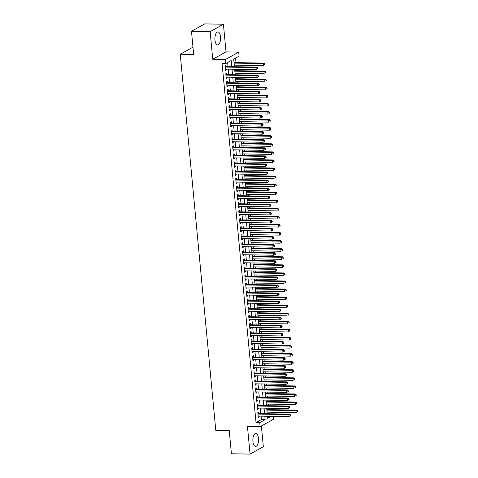 <?xml version="1.0" encoding="UTF-8"?>
<svg xmlns="http://www.w3.org/2000/svg" width="478" height="478" viewBox="0 0 478 478"><rect width="100%" height="100%" fill="white"/><g stroke="black" fill="none" stroke-linecap="round" stroke-linejoin="round"><path stroke-width="0.72" d="M258.514 438.356A6.483 2.862 91 0 0 255.832 433.427A6.483 2.862 91 0 0 252.916 441.469A6.483 2.862 91 0 0 255.593 446.398A6.483 2.862 91 0 0 258.514 438.356M220.561 36.866A6.483 2.862 91 0 0 217.878 31.942A6.483 2.862 91 0 0 214.963 39.985A6.483 2.862 91 0 0 217.645 44.914A6.483 2.862 91 0 0 220.561 36.866M273.141 416.368L273.416 419.296L260.14 426.693L259.757 422.654L265.141 419.66L264.812 416.219M192.975 47.155L180.242 54.253L215.787 430.314L229.219 430.559L231.412 453.759L250.066 454.1L263.342 446.709L261.388 426M180.242 54.253L193.668 54.492L191.475 31.291L204.751 23.9L223.411 24.241L210.135 31.632L212.746 59.272L225.431 59.505L238.707 52.108L239.09 56.147L233.706 59.141L234.423 66.717M212.746 59.272L226.022 51.881L223.411 24.241M226.022 51.881L238.707 52.108M269.168 413.769L269.018 412.167M268.779 409.634L268.648 408.23M268.403 405.697L268.254 404.095M268.015 401.562L267.883 400.158M267.644 397.624L267.489 396.029M267.25 393.49L267.118 392.091M266.879 389.558L266.73 387.957M266.491 385.423L266.354 384.019M266.115 381.486L265.965 379.885M265.726 377.351L265.595 375.953M265.356 373.414L265.2 371.818M264.961 369.285L264.83 367.881M264.591 365.347L264.442 363.746M264.203 361.213L264.065 359.809M263.826 357.275L263.677 355.674M263.438 353.14L263.306 351.742M263.067 349.203L262.912 347.608M262.673 345.074L262.541 343.67M262.303 341.137L262.153 339.535M261.914 337.002L261.777 335.598M261.538 333.064L261.388 331.463M261.149 328.93L261.018 327.532M260.779 324.998L260.624 323.397M260.385 320.863L260.253 319.459M260.014 316.926L259.865 315.325M259.626 312.791L259.488 311.387M259.249 308.854L259.1 307.258M258.861 304.719L258.729 303.321M258.49 300.787L258.335 299.186M258.096 296.653L257.965 295.249M257.726 292.715L257.576 291.114M257.337 288.581L257.2 287.182M256.961 284.643L256.811 283.048M256.572 280.514L256.441 279.11M256.202 276.577L256.047 274.975M255.808 272.442L255.676 271.038M255.437 268.505L255.288 266.903M255.049 264.37L254.911 262.972M254.672 260.432L254.523 258.837M254.284 256.304L254.153 254.899M253.914 252.366L253.758 250.765M253.519 248.231L253.388 246.827M253.149 244.294L252.999 242.693M252.76 240.159L252.623 238.761M252.384 236.228L252.235 234.626M251.996 232.093L251.864 230.689M251.625 228.155L251.47 226.554M251.231 224.021L251.099 222.617M250.86 220.083L250.711 218.488M250.472 215.948L250.335 214.55M250.096 212.017L249.946 210.416M249.707 207.882L249.576 206.478M249.337 203.945L249.181 202.343M248.942 199.81L248.811 198.412M248.572 195.872L248.423 194.277M248.184 191.744L248.046 190.34M247.807 187.806L247.658 186.205M247.419 183.672L247.287 182.267M247.048 179.734L246.893 178.133M246.654 175.599L246.523 174.201M246.284 171.662L246.134 170.066M245.889 167.533L245.758 166.129M245.519 163.596L245.369 161.994M245.13 159.461L244.999 158.057M244.76 155.523L244.605 153.922M244.366 151.389L244.234 149.99M243.995 147.457L243.846 145.856M243.601 143.322L243.469 141.918M243.23 139.385L243.081 137.784M242.842 135.25L242.71 133.846M242.471 131.313L242.316 129.717M242.077 127.178L241.946 125.78M241.707 123.246L241.557 121.645M241.312 119.112L241.181 117.708M240.942 115.174L240.793 113.573M240.554 111.039L240.422 109.641M240.183 107.102L240.028 105.507M239.789 102.973L239.657 101.569M239.418 99.036L239.269 97.434M239.024 94.901L238.892 93.497M238.653 90.963L238.504 89.362M238.265 86.829L238.134 85.431M237.895 82.891L237.739 81.296M237.5 78.762L237.369 77.358M237.13 74.825L236.98 73.224M236.735 70.69L236.604 69.286M236.365 66.753L236.216 65.151M235.977 62.618L235.546 58.113M191.475 31.291L210.135 31.632M258.861 413.578L258.723 412.167L257.827 412.663L258.287 417.509L259.184 417.007L259.1 416.111M258.096 405.511L257.959 404.095L257.062 404.597L257.523 409.437L258.419 408.941L258.335 408.045M257.331 397.439L257.2 396.029L256.304 396.525L256.758 401.371L257.654 400.869L257.57 399.972M256.567 389.367L256.435 387.957L255.539 388.459L255.999 393.298L256.895 392.796L256.811 391.9M255.808 381.301L255.67 379.885L254.774 380.386L255.234 385.226L256.13 384.73L256.047 383.834M255.043 373.228L254.911 371.818L254.015 372.314L254.469 377.16L255.366 376.658L255.282 375.762M254.278 365.156L254.147 363.746L253.25 364.248L253.71 369.088L254.607 368.586L254.523 367.69M253.519 357.09L253.382 355.674L252.486 356.176L252.946 361.015L253.842 360.52L253.758 359.623M252.754 349.018L252.623 347.608L251.727 348.104L252.181 352.949L253.077 352.447L252.993 351.551M251.99 340.945L251.858 339.535L250.962 340.037L251.422 344.877L252.318 344.375L252.235 343.485M251.231 332.879L251.093 331.463L250.197 331.965L250.657 336.805L251.553 336.309L251.47 335.413M250.466 324.807L250.335 323.397L249.438 323.893L249.892 328.739L250.789 328.237L250.705 327.34M249.701 316.741L249.57 315.325L248.674 315.827L249.134 320.666L250.03 320.17L249.946 319.274M248.942 308.669L248.805 307.258L247.909 307.754L248.369 312.6L249.265 312.098L249.181 311.202M248.178 300.596L248.046 299.186L247.15 299.682L247.604 304.528L248.5 304.026L248.417 303.13M247.413 292.53L247.281 291.114L246.385 291.616L246.845 296.456L247.741 295.96L247.658 295.063M246.654 284.458L246.517 283.048L245.62 283.544L246.08 288.389L246.977 287.887L246.893 286.991M245.889 276.386L245.758 274.975L244.861 275.477L245.316 280.317L246.212 279.815L246.128 278.919M245.124 268.319L244.993 266.903L244.097 267.405L244.557 272.245L245.453 271.749L245.363 270.853M244.366 260.247L244.228 258.837L243.332 259.333L243.792 264.179L244.688 263.677L244.605 262.781M243.601 252.175L243.469 250.765L242.573 251.267L243.027 256.106L243.923 255.605L243.84 254.714M242.836 244.109L242.704 242.693L241.808 243.194L242.268 248.034L243.165 247.538L243.075 246.642M242.077 236.036L241.94 234.626L241.043 235.122L241.504 239.968L242.4 239.466L242.316 238.57M241.312 227.97L241.181 226.554L240.285 227.056L240.739 231.896L241.635 231.4L241.551 230.504M240.548 219.898L240.416 218.488L239.52 218.984L239.974 223.829L240.876 223.328L240.787 222.431M239.789 211.826L239.651 210.416L238.755 210.912L239.215 215.757L240.111 215.255L240.028 214.359M239.024 203.759L238.892 202.343L237.996 202.845L238.45 207.685L239.347 207.189L239.263 206.293M238.259 195.687L238.128 194.277L237.231 194.773L237.686 199.619L238.588 199.117L238.498 198.221M237.5 187.615L237.363 186.205L236.467 186.707L236.927 191.547L237.823 191.045L237.739 190.148M236.735 179.549L236.604 178.133L235.708 178.635L236.162 183.474L237.058 182.978L236.974 182.082M235.971 171.477L235.839 170.066L234.943 170.562L235.397 175.408L236.299 174.906L236.21 174.01M235.212 163.404L235.074 161.994L234.178 162.496L234.638 167.336L235.535 166.834L235.451 165.944M234.447 155.338L234.316 153.922L233.413 154.424L233.873 159.264L234.77 158.768L234.686 157.871M233.682 147.266L233.551 145.856L232.655 146.352L233.109 151.197L234.011 150.695L233.921 149.799M232.923 139.2L232.786 137.784L231.89 138.285L232.35 143.125L233.246 142.629L233.162 141.733M232.159 131.127L232.027 129.717L231.125 130.213L231.585 135.059L232.481 134.557L232.398 133.661M231.394 123.055L231.262 121.645L230.366 122.141L230.82 126.987L231.722 126.485L231.633 125.589M230.635 114.989L230.498 113.573L229.601 114.075L230.061 118.914L230.958 118.419L230.874 117.522M229.87 106.917L229.739 105.507L228.837 106.002L229.297 110.848L230.193 110.346L230.109 109.45M229.105 98.844L228.974 97.434L228.078 97.936L228.532 102.776L229.434 102.274L229.344 101.378M228.347 90.778L228.209 89.362L227.313 89.864L227.773 94.704L228.669 94.208L228.586 93.312M227.582 82.706L227.45 81.296L226.548 81.792L227.008 86.638L227.904 86.136L227.821 85.239M226.817 74.634L226.686 73.224L225.789 73.726L226.243 78.565L227.146 78.063L227.056 77.173M231.77 66.669L231.191 60.539L225.813 63.538L222.079 63.472L256.029 422.588L261.412 419.588L261.084 416.147M260.845 413.613L260.319 408.081M260.08 405.547L259.56 400.008M259.321 397.475L258.795 391.936M258.556 389.403L258.03 383.87M257.791 381.336L257.272 375.798M257.033 373.264L256.507 367.731M256.268 365.192L255.742 359.659M255.503 357.126L254.983 351.587M254.744 349.054L254.218 343.521M253.979 340.981L253.454 335.448M253.215 332.915L252.695 327.376M252.456 324.843L251.93 319.31M251.691 316.777L251.165 311.238M250.926 308.704L250.406 303.166M250.167 300.632L249.641 295.099M249.402 292.566L248.877 287.027M248.638 284.494L248.118 278.961M247.879 276.421L247.353 270.889M247.114 268.355L246.588 262.816M246.349 260.283L245.829 254.75M245.59 252.211L245.065 246.678M244.826 244.144L244.3 238.606M244.061 236.072L243.541 230.539M243.296 228.006L242.776 222.467M242.537 219.934L242.011 214.395M241.772 211.862L241.253 206.329M241.008 203.795L240.488 198.256M240.249 195.723L239.723 190.19M239.484 187.651L238.964 182.118M238.719 179.585L238.199 174.046M237.96 171.512L237.435 165.98M237.196 163.44L236.676 157.907M236.431 155.374L235.911 149.835M235.672 147.302L235.146 141.769M234.907 139.235L234.387 133.697M234.142 131.163L233.623 125.624M233.384 123.091L232.858 117.558M232.619 115.025L232.093 109.486M231.854 106.953L231.334 101.42M231.095 98.88L230.569 93.347M230.33 90.814L229.804 85.275M229.565 82.742L229.046 77.209M228.807 74.67L228.281 69.137M228.042 66.603L227.653 62.51M226.058 66.567L225.921 65.151L225.024 65.653L225.485 70.493L226.381 69.997L226.297 69.101M260.14 426.693L247.455 426.46L250.066 454.1M256.029 422.588L259.757 422.654M225.813 63.538L225.431 59.505M267.465 416.266L267.65 418.262L271.116 416.332M234.662 69.25L235.182 74.789M235.421 77.322L235.947 82.861M236.186 85.395L236.712 90.928M236.951 93.461L237.47 99M237.715 101.533L238.235 107.066M238.474 109.605L239 115.138M239.239 117.672L239.759 123.21M240.004 125.744L240.524 131.277M240.763 133.816L241.288 139.349M241.527 141.882L242.047 147.421M242.292 149.955L242.812 155.487M243.051 158.021L243.577 163.56M243.816 166.093L244.336 171.632M244.581 174.165L245.1 179.698M245.339 182.232L245.865 187.77M246.104 190.304L246.624 195.837M246.869 198.376L247.389 203.909M247.628 206.442L248.154 211.981M248.393 214.514L248.919 220.047M249.157 222.587L249.677 228.12M249.916 230.653L250.442 236.192M250.681 238.725L251.207 244.258M251.446 246.791L251.966 252.33M252.205 254.864L252.731 260.402M252.97 262.936L253.495 268.469M253.734 271.002L254.254 276.541M254.493 279.074L255.019 284.607M255.258 287.147L255.784 292.679M256.023 295.213L256.543 300.752M256.782 303.285L257.307 308.818M257.546 311.357L258.072 316.89M258.311 319.424L258.831 324.962M259.07 327.496L259.596 333.029M259.835 335.562L260.361 341.101M260.6 343.634L261.119 349.173M261.358 351.706L261.884 357.239M262.123 359.773L262.649 365.312M262.888 367.845L263.408 373.378M263.647 375.917L264.173 381.45M264.412 383.983L264.937 389.522M265.176 392.056L265.696 397.588M265.935 400.128L266.461 405.661M266.7 408.194L267.226 413.733M264.573 413.685L264.053 408.146M263.814 405.613L263.288 400.074M263.049 397.541L262.524 392.008M262.285 389.474L261.765 383.936M261.526 381.402L261 375.869M260.761 373.33L260.235 367.797M259.996 365.264L259.476 359.725M259.237 357.191L258.712 351.659M258.473 349.119L257.947 343.586M257.708 341.053L257.188 335.514M256.949 332.981L256.423 327.448M256.184 324.915L255.658 319.376M255.419 316.842L254.899 311.303M254.66 308.77L254.135 303.237M253.896 300.704L253.37 295.165M253.131 292.632L252.611 287.099M252.372 284.559L251.846 279.027M251.607 276.493L251.081 270.954M250.842 268.421L250.323 262.888M250.084 260.349L249.558 254.816M249.319 252.282L248.793 246.744M248.554 244.21L248.034 238.677M247.795 236.144L247.269 230.605M247.03 228.072L246.505 222.533M246.266 220L245.746 214.467M245.507 211.933L244.981 206.394M244.742 203.861L244.216 198.328M243.977 195.789L243.457 190.256M243.218 187.723L242.693 182.184M242.454 179.65L241.928 174.117M241.689 171.578L241.169 166.045M240.93 163.512L240.404 157.973M240.165 155.44L239.639 149.907M239.4 147.373L238.881 141.835M238.642 139.301L238.116 133.762M237.877 131.229L237.351 125.696M237.112 123.163L236.592 117.624M236.347 115.09L235.827 109.558M235.588 107.018L235.062 101.485M234.823 98.952L234.304 93.413M234.059 90.88L233.539 85.347M233.3 82.808L232.774 77.275M232.535 74.741L232.015 69.202M261.412 419.588L265.141 419.66M225.437 69.979L226.381 69.997M226.196 78.051L227.146 78.063M226.96 86.118L227.904 86.136M227.725 94.19L228.669 94.208M228.484 102.256L229.434 102.274M229.249 110.328L230.193 110.346M230.014 118.401L230.958 118.419M230.772 126.467L231.722 126.485M231.537 134.539L232.481 134.557M232.302 142.611L233.246 142.629M233.061 150.678L234.011 150.695M233.826 158.75L234.77 158.768M234.59 166.822L235.535 166.834M235.349 174.888L236.299 174.906M236.114 182.96L237.058 182.978M236.879 191.027L237.823 191.045M237.638 199.099L238.588 199.117M238.403 207.171L239.347 207.189M239.167 215.237L240.111 215.255M239.926 223.31L240.876 223.328M240.691 231.382L241.635 231.4M241.456 239.448L242.4 239.466M242.215 247.52L243.165 247.538M242.979 255.593L243.923 255.605M243.744 263.659L244.688 263.677M244.503 271.731L245.453 271.749M245.268 279.797L246.212 279.815M246.033 287.87L246.977 287.887M246.791 295.942L247.741 295.96M247.556 304.008L248.5 304.026M248.321 312.08L249.265 312.098M249.08 320.152L250.03 320.17M249.845 328.219L250.789 328.237M250.609 336.291L251.553 336.309M251.368 344.363L252.318 344.375M252.133 352.429L253.077 352.447M252.898 360.502L253.842 360.52M253.657 368.568L254.607 368.586M254.421 376.64L255.366 376.658M255.186 384.712L256.13 384.73M255.945 392.779L256.895 392.796M256.71 400.851L257.654 400.869M257.475 408.923L258.419 408.941M258.234 416.989L259.184 417.007M257.779 68.707L257.708 67.9L257.349 68.103L257.421 68.91L257.779 68.707L256.244 69.645L225.347 69.083M257.421 68.91L256.244 69.645L256.053 67.631L256.949 67.129L225.461 66.556A0.831 0.723 -119.1 0 1 225.174 66.49L225.102 66.46M225.156 67.063L256.053 67.631L257.349 68.103M257.708 67.9L256.949 67.129M234.268 65.122L263.42 65.647L263.229 63.634L264.125 63.132L234.029 62.582M264.525 64.106L264.597 64.912L264.884 63.903L263.229 63.634L234.077 63.102M264.961 64.709L264.597 64.912M264.125 63.132L264.884 63.903M258.544 76.779L258.467 75.972L258.108 76.169L258.186 76.976L258.544 76.779L257.003 77.717L226.112 77.155M258.186 76.976L257.003 77.717L256.811 75.697L257.708 75.201L226.219 74.628A0.831 0.723 -119.1 0 1 225.939 74.562L225.867 74.532M225.921 75.136L256.811 75.697L258.108 76.169M258.467 75.972L257.708 75.201M259.309 84.851L259.231 84.044L258.873 84.242L258.951 85.048L259.309 84.851L257.767 85.783L226.877 85.221M258.951 85.048L257.767 85.783L257.576 83.769L258.473 83.268L226.984 82.694A0.831 0.723 -119.1 0 1 226.697 82.634L226.626 82.598M226.686 83.208L257.576 83.769L258.873 84.242M259.231 84.044L258.473 83.268M260.068 92.917L259.996 92.111L259.638 92.314L259.709 93.12L260.068 92.917L258.532 93.855L227.636 93.294M259.709 93.12L258.532 93.855L258.341 91.836L259.237 91.34L227.749 90.766A0.831 0.723 -119.1 0 1 227.462 90.701L227.391 90.671M227.444 91.274L258.341 91.836L259.638 92.314M259.996 92.111L259.237 91.34M260.833 100.989L260.755 100.183L260.396 100.38L260.474 101.187L260.833 100.989L259.291 101.928L228.4 101.366M260.474 101.187L259.291 101.928L259.1 99.908L260.002 99.406L228.508 98.838A0.831 0.723 -119.1 0 1 228.227 98.773L228.155 98.743M228.209 99.346L259.1 99.908L260.396 100.38M260.755 100.183L260.002 99.406M235.033 73.188L264.179 73.72L263.987 71.7L264.89 71.204L234.794 70.654M265.284 72.172L265.362 72.985L265.643 71.975L263.987 71.7L234.841 71.174M265.72 72.781L265.362 72.985M264.89 71.204L265.643 71.975M235.797 81.26L264.943 81.792L264.752 79.772L265.649 79.27L235.558 78.727M266.049 80.244L266.127 81.051L266.407 80.047L264.752 79.772L235.606 79.24M266.485 80.854L266.127 81.051M265.649 79.27L266.407 80.047M236.556 89.326L265.708 89.858L265.517 87.844L266.413 87.343L236.317 86.793M266.814 88.316L266.891 89.123L267.172 88.113L265.517 87.844L236.371 87.313M267.25 88.92L266.891 89.123M266.413 87.343L267.172 88.113M237.321 97.398L266.467 97.93L266.276 95.911L267.178 95.415L237.082 94.865M267.572 96.383L267.65 97.189L267.931 96.186L266.276 95.911L237.13 95.379M268.009 96.992L267.65 97.189M267.178 95.415L267.931 96.186M261.597 109.056L261.52 108.249L261.161 108.452L261.239 109.259L261.597 109.056L260.056 109.994L229.165 109.432M261.239 109.259L260.056 109.994L259.865 107.98L260.761 107.478L229.273 106.905A0.831 0.723 -119.1 0 1 228.986 106.845L228.914 106.809M228.974 107.419L259.865 107.98L261.161 108.452M261.52 108.249L260.761 107.478M238.086 105.471L267.232 106.002L267.041 103.983L267.937 103.481L237.847 102.937M268.337 104.455L268.415 105.262L268.696 104.258L267.041 103.983L237.895 103.451M268.773 105.064L268.415 105.262M267.937 103.481L268.696 104.258M262.356 117.128L262.285 116.321L261.926 116.524L261.998 117.331L262.356 117.128L260.821 118.066L229.924 117.504M261.998 117.331L260.821 118.066L260.63 116.046L261.526 115.551L230.038 114.977A0.831 0.723 -119.1 0 1 229.751 114.911L229.679 114.881M229.733 115.485L260.63 116.046L261.926 116.524M262.285 116.321L261.526 115.551M238.845 113.537L267.997 114.069L267.805 112.055L268.702 111.553L238.606 111.004M269.102 112.527L269.18 113.334L269.461 112.324L267.805 112.055L238.659 111.523M269.538 113.131L269.18 113.334M268.702 111.553L269.461 112.324M263.121 125.2L263.043 124.394L262.685 124.591L262.763 125.397L263.121 125.2L261.58 126.138L230.689 125.577M262.763 125.397L261.58 126.138L261.388 124.119L262.291 123.617L230.796 123.043A0.831 0.723 -119.1 0 1 230.516 122.983L230.444 122.948M230.498 123.557L261.388 124.119L262.685 124.591M263.043 124.394L262.291 123.617M239.609 121.609L268.756 122.141L268.564 120.121L269.467 119.625L239.37 119.076M269.861 120.593L269.939 121.4L270.219 120.396L268.564 120.121L239.418 119.59M270.297 121.203L269.939 121.4M269.467 119.625L270.219 120.396M263.886 133.266L263.808 132.46L263.45 132.663L263.527 133.47L263.886 133.266L262.344 134.204L231.454 133.643M263.527 133.47L262.344 134.204L262.153 132.191L263.049 131.689L231.561 131.115A0.831 0.723 -119.1 0 1 231.28 131.05L231.203 131.02M231.262 131.623L262.153 132.191L263.45 132.663M263.808 132.46L263.049 131.689M240.374 129.681L269.52 130.207L269.329 128.194L270.225 127.692L240.135 127.142M270.626 128.666L270.703 129.472L270.984 128.468L269.329 128.194L240.183 127.662M271.062 129.275L270.703 129.472M270.225 127.692L270.984 128.468M264.651 141.339L264.573 140.532L264.214 140.729L264.286 141.536L264.651 141.339L263.109 142.277L232.212 141.715M264.286 141.536L263.109 142.277L262.918 140.257L263.814 139.761L232.326 139.188A0.831 0.723 -119.1 0 1 232.039 139.122L231.967 139.092M232.021 139.696L262.918 140.257L264.214 140.729M264.573 140.532L263.814 139.761M241.133 137.748L270.285 138.279L270.094 136.26L270.99 135.764L240.894 135.214M271.39 136.738L271.468 137.544L271.749 136.535L270.094 136.26L240.948 135.734M271.827 137.341L271.468 137.544M270.99 135.764L271.749 136.535M265.409 149.411L265.332 148.604L264.973 148.801L265.051 149.608L265.409 149.411L263.868 150.349L232.977 149.781M265.051 149.608L263.868 150.349L263.677 148.329L264.579 147.827L233.085 147.254A0.831 0.723 -119.1 0 1 232.804 147.194L232.732 147.158M232.786 147.768L263.677 148.329L264.973 148.801M265.332 148.604L264.579 147.827M241.898 145.82L271.044 146.352L270.853 144.332L271.755 143.83L241.659 143.286M272.149 144.804L272.227 145.611L272.514 144.607L270.853 144.332L241.707 143.8M272.585 145.414L272.227 145.611M271.755 143.83L272.514 144.607M266.174 157.477L266.097 156.67L265.738 156.874L265.816 157.68L266.174 157.477L264.633 158.415L233.742 157.854M265.816 157.68L264.633 158.415L264.442 156.402L265.338 155.9L233.85 155.326A0.831 0.723 -119.1 0 1 233.569 155.26L233.491 155.231M233.551 155.834L264.442 156.402L265.738 156.874M266.097 156.67L265.338 155.9M242.663 153.892L271.809 154.418L271.618 152.404L272.514 151.902L242.424 151.353M272.914 152.876L272.992 153.683L273.273 152.673L271.618 152.404L242.471 151.873M273.35 153.48L272.992 153.683M272.514 151.902L273.273 152.673M266.939 165.549L266.861 164.743L266.503 164.94L266.575 165.746L266.939 165.549L265.398 166.487L234.501 165.926M266.575 165.746L265.398 166.487L265.206 164.468L266.103 163.972L234.614 163.398A0.831 0.723 -119.1 0 1 234.328 163.333L234.256 163.303M234.316 163.906L265.206 164.468L266.503 164.94M266.861 164.743L266.103 163.972M243.422 161.958L272.574 162.49L272.382 160.471L273.279 159.975L243.183 159.425M273.679 160.943L273.757 161.755L274.037 160.745L272.382 160.471L243.236 159.945M274.115 161.552L273.757 161.755M273.279 159.975L274.037 160.745M244.186 170.031L273.332 170.562L273.141 168.543L274.043 168.041L243.947 167.497M274.438 169.015L274.515 169.821L274.802 168.818L273.141 168.543L243.995 168.011M274.874 169.624L274.515 169.821M274.043 168.041L274.802 168.818M244.951 178.097L274.097 178.629L273.906 176.615L274.802 176.113L244.712 175.563M275.203 177.087L275.28 177.894L275.561 176.884L273.906 176.615L244.76 176.083M275.639 177.691L275.28 177.894M274.802 176.113L275.561 176.884M267.698 173.622L267.62 172.815L267.262 173.012L267.339 173.819L267.698 173.622L266.156 174.554L235.266 173.992M267.339 173.819L266.156 174.554L265.965 172.54L266.867 172.038L235.373 171.465A0.831 0.723 -119.1 0 1 235.092 171.405L235.021 171.369M235.074 171.978L265.965 172.54L267.262 173.012M267.62 172.815L266.867 172.038M268.463 181.688L268.385 180.881L268.027 181.084L268.104 181.891L268.463 181.688L266.921 182.626L236.03 182.064M268.104 181.891L266.921 182.626L266.73 180.606L267.626 180.11L236.138 179.537A0.831 0.723 -119.1 0 1 235.857 179.471L235.779 179.441M235.839 180.045L266.73 180.606L268.027 181.084M268.385 180.881L267.626 180.11M269.228 189.76L269.15 188.953L268.791 189.151L268.863 189.957L269.228 189.76L267.686 190.698L236.789 190.136M268.863 189.957L267.686 190.698L267.495 188.679L268.391 188.177L236.903 187.609A0.831 0.723 -119.1 0 1 236.616 187.543L236.544 187.513M236.604 188.117L267.495 188.679L268.791 189.151M269.15 188.953L268.391 188.177M245.716 186.169L274.862 186.701L274.671 184.681L275.567 184.185L245.471 183.636M275.967 185.153L276.045 185.96L276.326 184.956L274.671 184.681L245.525 184.149M276.404 185.763L276.045 185.96M275.567 184.185L276.326 184.956M269.986 197.826L269.909 197.02L269.55 197.223L269.628 198.029L269.986 197.826L268.445 198.764L237.554 198.203M269.628 198.029L268.445 198.764L268.254 196.751L269.156 196.249L237.662 195.675A0.831 0.723 -119.1 0 1 237.381 195.616L237.309 195.58M237.363 196.189L268.254 196.751L269.55 197.223M269.909 197.02L269.156 196.249M246.475 194.241L275.621 194.773L275.436 192.754L276.332 192.252L246.236 191.708M276.726 193.226L276.804 194.032L277.091 193.028L275.436 192.754L246.284 192.222M277.162 193.835L276.804 194.032M276.332 192.252L277.091 193.028M270.751 205.899L270.673 205.092L270.315 205.295L270.393 206.102L270.751 205.899L269.21 206.837L238.319 206.275M270.393 206.102L269.21 206.837L269.018 204.817L269.915 204.321L238.426 203.748A0.831 0.723 -119.1 0 1 238.146 203.682L238.068 203.652M238.128 204.255L269.018 204.817L270.315 205.295M270.673 205.092L269.915 204.321M247.24 202.308L276.386 202.839L276.194 200.826L277.091 200.324L247.001 199.774M277.491 201.298L277.569 202.104L277.849 201.095L276.194 200.826L247.048 200.294M277.927 201.901L277.569 202.104M277.091 200.324L277.849 201.095M271.516 213.971L271.438 213.164L271.08 213.361L271.157 214.168L271.516 213.971L269.974 214.909L239.078 214.347M271.157 214.168L269.974 214.909L269.783 212.889L270.679 212.387L239.191 211.814A0.831 0.723 -119.1 0 1 238.904 211.754L238.833 211.718M238.892 212.328L269.783 212.889L271.08 213.361M271.438 213.164L270.679 212.387M248.004 210.38L277.15 210.912L276.959 208.892L277.855 208.396L247.759 207.846M278.256 209.364L278.333 210.171L278.614 209.167L276.959 208.892L247.813 208.36M278.692 209.973L278.333 210.171M277.855 208.396L278.614 209.167M272.275 222.037L272.197 221.23L271.839 221.434L271.916 222.24L272.275 222.037L270.733 222.975L239.842 222.413M271.916 222.24L270.733 222.975L270.542 220.961L271.444 220.46L239.95 219.886A0.831 0.723 -119.1 0 1 239.669 219.82L239.598 219.79M239.651 220.394L270.542 220.961L271.839 221.434M272.197 221.23L271.444 220.46M248.763 218.452L277.909 218.978L277.724 216.964L278.62 216.462L248.524 215.913M279.021 217.436L279.092 218.243L279.379 217.239L277.724 216.964L248.572 216.432M279.451 218.046L279.092 218.243M278.62 216.462L279.379 217.239M273.04 230.109L272.962 229.303L272.603 229.5L272.681 230.306L273.04 230.109L271.498 231.047L240.607 230.486M272.681 230.306L271.498 231.047L271.307 229.028L272.203 228.532L240.715 227.958A0.831 0.723 -119.1 0 1 240.434 227.892L240.356 227.863M240.416 228.466L271.307 229.028L272.603 229.5M272.962 229.303L272.203 228.532M249.528 226.518L278.674 227.05L278.483 225.03L279.379 224.535L249.289 223.985M279.779 225.508L279.857 226.315L280.138 225.305L278.483 225.03L249.337 224.505M280.216 226.112L279.857 226.315M279.379 224.535L280.138 225.305M273.804 238.181L273.727 237.375L273.368 237.572L273.446 238.379L273.804 238.181L272.263 239.12L241.366 238.552M273.446 238.379L272.263 239.12L272.072 237.1L272.968 236.598L241.48 236.024A0.831 0.723 -119.1 0 1 241.193 235.965L241.121 235.929M241.181 236.538L272.072 237.1L273.368 237.572M273.727 237.375L272.968 236.598M250.293 234.59L279.439 235.122L279.248 233.103L280.144 232.601L250.048 232.057M280.544 233.575L280.622 234.381L280.903 233.378L279.248 233.103L250.102 232.571M280.98 234.184L280.622 234.381M280.144 232.601L280.903 233.378M274.563 246.248L274.486 245.441L274.127 245.644L274.205 246.451L274.563 246.248L273.022 247.186L242.131 246.624M274.205 246.451L273.022 247.186L272.83 245.172L273.733 244.67L242.238 244.097A0.831 0.723 -119.1 0 1 241.958 244.031L241.886 244.001M241.94 244.605L272.83 245.172L274.127 245.644M274.486 245.441L273.733 244.67M251.052 242.663L280.198 243.188L280.012 241.175L280.909 240.673L250.813 240.123M281.309 241.647L281.381 242.454L281.667 241.444L280.012 241.175L250.86 240.643M281.739 242.25L281.381 242.454M280.909 240.673L281.667 241.444M275.328 254.32L275.25 253.513L274.892 253.71L274.969 254.517L275.328 254.32L273.786 255.258L242.896 254.696M274.969 254.517L273.786 255.258L273.595 253.238L274.491 252.743L243.003 252.169A0.831 0.723 -119.1 0 1 242.722 252.103L242.645 252.073M242.704 252.677L273.595 253.238L274.892 253.71M275.25 253.513L274.491 252.743M276.093 262.392L276.015 261.586L275.657 261.783L275.734 262.589L276.093 262.392L274.551 263.324L243.661 262.763M275.734 262.589L274.551 263.324L274.36 261.311L275.256 260.809L243.768 260.235A0.831 0.723 -119.1 0 1 243.481 260.175L243.41 260.14M243.469 260.749L274.36 261.311L275.657 261.783M276.015 261.586L275.256 260.809M276.852 270.458L276.78 269.652L276.415 269.855L276.493 270.662L276.852 270.458L275.31 271.396L244.419 270.835M276.493 270.662L275.31 271.396L275.119 269.377L276.021 268.881L244.527 268.307A0.831 0.723 -119.1 0 1 244.246 268.242L244.174 268.212M244.228 268.815L275.119 269.377L276.415 269.855M276.78 269.652L276.021 268.881M251.816 250.729L280.962 251.261L280.771 249.241L281.667 248.745L251.577 248.196M282.068 249.713L282.145 250.526L282.426 249.516L280.771 249.241L251.625 248.715M282.504 250.323L282.145 250.526M281.667 248.745L282.426 249.516M252.581 258.801L281.727 259.333L281.536 257.313L282.432 256.811L252.336 256.268M282.833 257.785L282.91 258.592L283.191 257.588L281.536 257.313L252.39 256.782M283.269 258.395L282.91 258.592M282.432 256.811L283.191 257.588M253.34 266.867L282.486 267.399L282.301 265.386L283.197 264.884L253.101 264.334M283.597 265.858L283.669 266.664L283.956 265.654L282.301 265.386L253.149 264.854M284.028 266.461L283.669 266.664M283.197 264.884L283.956 265.654M277.616 278.531L277.539 277.724L277.18 277.921L277.258 278.728L277.616 278.531L276.075 279.469L245.184 278.907M277.258 278.728L276.075 279.469L275.884 277.449L276.78 276.947L245.292 276.38A0.831 0.723 -119.1 0 1 245.011 276.314L244.933 276.284M244.993 276.887L275.884 277.449L277.18 277.921M277.539 277.724L276.78 276.947M254.105 274.94L283.251 275.471L283.06 273.452L283.956 272.956L253.866 272.406M284.356 273.924L284.434 274.731L284.715 273.727L283.06 273.452L253.914 272.92M284.792 274.533L284.434 274.731M283.956 272.956L284.715 273.727M278.381 286.597L278.304 285.79L277.945 285.993L278.023 286.8L278.381 286.597L276.84 287.535L245.949 286.973M278.023 286.8L276.84 287.535L276.648 285.521L277.545 285.019L246.056 284.446A0.831 0.723 -119.1 0 1 245.77 284.386L245.698 284.35M245.758 284.96L276.648 285.521L277.945 285.993M278.304 285.79L277.545 285.019M254.87 283.012L284.016 283.544L283.824 281.524L284.721 281.022L254.625 280.478M285.121 281.996L285.199 282.803L285.48 281.799L283.824 281.524L254.678 280.992M285.557 282.606L285.199 282.803M284.721 281.022L285.48 281.799M279.14 294.669L279.068 293.862L278.704 294.066L278.782 294.872L279.14 294.669L277.599 295.607L246.708 295.046M278.782 294.872L277.599 295.607L277.413 293.588L278.31 293.092L246.821 292.518A0.831 0.723 -119.1 0 1 246.534 292.452L246.463 292.422M246.517 293.026L277.413 293.588L278.704 294.066M279.068 293.862L278.31 293.092M255.628 291.078L284.78 291.61L284.589 289.596L285.486 289.094L255.389 288.545M285.886 290.068L285.958 290.875L286.244 289.865L284.589 289.596L255.437 289.065M286.316 290.672L285.958 290.875M285.486 289.094L286.244 289.865M279.905 302.741L279.827 301.935L279.469 302.132L279.546 302.938L279.905 302.741L278.363 303.679L247.473 303.118M279.546 302.938L278.363 303.679L278.172 301.66L279.068 301.158L247.58 300.584A0.831 0.723 -119.1 0 1 247.299 300.525L247.222 300.489M247.281 301.098L278.172 301.66L279.469 302.132M279.827 301.935L279.068 301.158M256.393 299.15L285.539 299.682L285.348 297.663L286.244 297.167L256.154 296.617M286.645 298.135L286.722 298.941L287.003 297.937L285.348 297.663L256.202 297.131M287.081 298.744L286.722 298.941M286.244 297.167L287.003 297.937M280.67 310.808L280.592 310.001L280.233 310.204L280.311 311.011L280.67 310.808L279.128 311.746L248.237 311.184M280.311 311.011L279.128 311.746L278.937 309.732L279.833 309.23L248.345 308.657A0.831 0.723 -119.1 0 1 248.058 308.591L247.986 308.561M248.046 309.164L278.937 309.732L280.233 310.204M280.592 310.001L279.833 309.23M281.428 318.88L281.357 318.073L280.992 318.27L281.07 319.077L281.428 318.88L279.887 319.818L248.996 319.256M281.07 319.077L279.887 319.818L279.702 317.798L280.598 317.302L249.11 316.729A0.831 0.723 -119.1 0 1 248.823 316.663L248.751 316.633M248.805 317.237L279.702 317.798L280.992 318.27M281.357 318.073L280.598 317.302M282.193 326.952L282.116 326.145L281.757 326.343L281.835 327.149L282.193 326.952L280.652 327.89L249.761 327.322M281.835 327.149L280.652 327.89L280.461 325.871L281.357 325.369L249.869 324.795A0.831 0.723 -119.1 0 1 249.588 324.735L249.51 324.699M249.57 325.309L280.461 325.871L281.757 326.343M282.116 326.145L281.357 325.369M257.158 307.223L286.304 307.748L286.113 305.735L287.009 305.233L256.913 304.683M287.409 306.207L287.487 307.013L287.768 306.01L286.113 305.735L256.967 305.203M287.846 306.816L287.487 307.013M287.009 305.233L287.768 306.01M257.917 315.289L287.069 315.821L286.878 313.801L287.774 313.305L257.678 312.755M288.174 314.279L288.246 315.086L288.533 314.076L286.878 313.801L257.726 313.275M288.604 314.882L288.246 315.086M287.774 313.305L288.533 314.076M258.682 323.361L287.828 323.893L287.637 321.873L288.533 321.371L258.443 320.828M288.933 322.345L289.011 323.152L289.292 322.148L287.637 321.873L258.49 321.341M289.369 322.955L289.011 323.152M288.533 321.371L289.292 322.148M282.958 335.018L282.88 334.212L282.522 334.415L282.6 335.221L282.958 335.018L281.417 335.956L250.526 335.395M282.6 335.221L281.417 335.956L281.225 333.943L282.122 333.441L250.633 332.867A0.831 0.723 -119.1 0 1 250.347 332.802L250.275 332.772M250.335 333.375L281.225 333.943L282.522 334.415M282.88 334.212L282.122 333.441M259.446 331.433L288.593 331.959L288.401 329.945L289.298 329.444L259.207 328.894M289.698 330.418L289.776 331.224L290.056 330.214L288.401 329.945L259.255 329.414M290.134 331.021L289.776 331.224M289.298 329.444L290.056 330.214M283.717 343.09L283.645 342.284L283.287 342.481L283.358 343.288L283.717 343.09L282.175 344.029L251.285 343.467M283.358 343.288L282.175 344.029L281.99 342.009L282.886 341.513L251.398 340.939A0.831 0.723 -119.1 0 1 251.111 340.874L251.04 340.844M251.093 341.447L281.99 342.009L283.287 342.481M283.645 342.284L282.886 341.513M260.205 339.5L289.357 340.031L289.166 338.012L290.062 337.516L259.966 336.966M290.463 338.484L290.534 339.296L290.821 338.287L289.166 338.012L260.014 337.486M290.893 339.093L290.534 339.296M290.062 337.516L290.821 338.287M284.482 351.163L284.404 350.356L284.046 350.553L284.123 351.36L284.482 351.163L282.94 352.095L252.049 351.533M284.123 351.36L282.94 352.095L282.749 350.081L283.645 349.579L252.157 349.006A0.831 0.723 -119.1 0 1 251.876 348.946L251.798 348.91M251.858 349.52L282.749 350.081L284.046 350.553M284.404 350.356L283.645 349.579M260.97 347.572L290.116 348.104L289.925 346.084L290.821 345.582L260.731 345.038M291.221 346.556L291.299 347.363L291.58 346.359L289.925 346.084L260.779 345.552M291.658 347.165L291.299 347.363M290.821 345.582L291.58 346.359M285.247 359.229L285.169 358.422L284.81 358.625L284.888 359.432L285.247 359.229L283.705 360.167L252.814 359.605M284.888 359.432L283.705 360.167L283.514 358.147L284.41 357.652L252.922 357.078A0.831 0.723 -119.1 0 1 252.635 357.012L252.563 356.982M252.623 357.586L283.514 358.147L284.81 358.625M285.169 358.422L284.41 357.652M261.735 355.638L290.881 356.17L290.69 354.156L291.586 353.654L261.496 353.105M291.986 354.628L292.064 355.435L292.345 354.425L290.69 354.156L261.544 353.624M292.422 355.232L292.064 355.435M291.586 353.654L292.345 354.425M286.005 367.301L285.934 366.495L285.575 366.692L285.647 367.498L286.005 367.301L284.464 368.239L253.573 367.678M285.647 367.498L284.464 368.239L284.279 366.22L285.175 365.718L253.687 365.15A0.831 0.723 -119.1 0 1 253.4 365.084L253.328 365.055M253.382 365.658L284.279 366.22L285.575 366.692M285.934 366.495L285.175 365.718M262.494 363.71L291.646 364.242L291.455 362.222L292.351 361.726L262.255 361.177M292.751 362.694L292.823 363.501L293.11 362.497L291.455 362.222L262.303 361.691M293.181 363.304L292.823 363.501M292.351 361.726L293.11 362.497M286.77 375.373L286.692 374.561L286.334 374.764L286.412 375.571L286.77 375.373L285.229 376.305L254.338 375.744M286.412 375.571L285.229 376.305L285.037 374.292L285.934 373.79L254.445 373.216A0.831 0.723 -119.1 0 1 254.165 373.157L254.087 373.121M254.147 373.73L285.037 374.292L286.334 374.764M286.692 374.561L285.934 373.79M263.259 371.782L292.405 372.314L292.213 370.295L293.11 369.793L263.019 369.249M293.51 370.767L293.588 371.573L293.868 370.57L292.213 370.295L263.067 369.763M293.946 371.376L293.588 371.573M293.11 369.793L293.868 370.57M287.535 383.44L287.457 382.633L287.099 382.836L287.176 383.643L287.535 383.44L285.993 384.378L255.103 383.816M287.176 383.643L285.993 384.378L285.802 382.358L286.698 381.862L255.21 381.289A0.831 0.723 -119.1 0 1 254.923 381.223L254.852 381.193M254.911 381.797L285.802 382.358L287.099 382.836M287.457 382.633L286.698 381.862M264.023 379.849L293.169 380.38L292.978 378.367L293.874 377.865L263.784 377.315M294.275 378.839L294.352 379.646L294.633 378.636L292.978 378.367L263.832 377.835M294.711 379.442L294.352 379.646M293.874 377.865L294.633 378.636M288.294 391.512L288.222 390.705L287.864 390.902L287.935 391.709L288.294 391.512L286.758 392.45L255.861 391.888M287.935 391.709L286.758 392.45L286.567 390.43L287.463 389.929L255.975 389.355A0.831 0.723 -119.1 0 1 255.688 389.295L255.616 389.259M255.67 389.869L286.567 390.43L287.864 390.902M288.222 390.705L287.463 389.929M264.782 387.921L293.934 388.453L293.743 386.433L294.639 385.937L264.543 385.388M295.04 386.905L295.111 387.712L295.398 386.708L293.743 386.433L264.591 385.901M295.47 387.515L295.111 387.712M294.639 385.937L295.398 386.708M289.059 399.578L288.981 398.772L288.622 398.975L288.7 399.781L289.059 399.578L287.517 400.516L256.626 399.955M288.7 399.781L287.517 400.516L287.326 398.503L288.222 398.001L256.734 397.427A0.831 0.723 -119.1 0 1 256.453 397.361L256.375 397.332M256.435 397.935L287.326 398.503L288.622 398.975M288.981 398.772L288.222 398.001M265.547 395.993L294.693 396.519L294.502 394.505L295.398 394.003L265.308 393.454M295.798 394.977L295.876 395.784L296.157 394.78L294.502 394.505L265.356 393.974M296.235 395.587L295.876 395.784M295.398 394.003L296.157 394.78M289.823 407.65L289.746 406.844L289.387 407.041L289.465 407.848L289.823 407.65L288.282 408.588L257.391 408.027M289.465 407.848L288.282 408.588L288.091 406.569L288.987 406.073L257.499 405.499A0.831 0.723 -119.1 0 1 257.212 405.434L257.14 405.404M257.2 406.007L288.091 406.569L289.387 407.041M289.746 406.844L288.987 406.073M266.312 404.059L295.458 404.591L295.267 402.572L296.163 402.076L266.073 401.526M296.563 403.05L296.641 403.856L296.922 402.846L295.267 402.572L266.121 402.046M296.999 403.653L296.641 403.856M296.163 402.076L296.922 402.846M290.582 415.723L290.51 414.916L290.152 415.113L290.224 415.92L290.582 415.723L289.047 416.661L258.15 416.093M290.224 415.92L289.047 416.661L288.855 414.641L289.752 414.139L258.263 413.566A0.831 0.723 -119.1 0 1 257.977 413.506L257.905 413.47M257.959 414.079L288.855 414.641L290.152 415.113M290.51 414.916L289.752 414.139M267.071 412.132L296.223 412.663L296.031 410.644L296.928 410.142L266.832 409.598M297.328 411.116L297.4 411.922L297.686 410.919L296.031 410.644L266.879 410.112M297.758 411.725L297.4 411.922M296.928 410.142L297.686 410.919M225.126 66.741L225.461 66.556M225.891 74.807L226.219 74.628M226.656 82.879L226.984 82.694M227.414 90.951L227.749 90.766M228.179 99.018L228.508 98.838M228.944 107.09L229.273 106.905M229.703 115.162L230.038 114.977M230.468 123.228L230.796 123.043M231.233 131.301L231.561 131.115M231.991 139.373L232.326 139.188M232.756 147.439L233.085 147.254M233.521 155.511L233.85 155.326M234.28 163.578L234.614 163.398M235.045 171.65L235.373 171.465M235.809 179.722L236.138 179.537M236.568 187.788L236.903 187.609M237.333 195.861L237.662 195.675M238.098 203.933L238.426 203.748M238.857 211.999L239.191 211.814M239.621 220.071L239.95 219.886M240.386 228.143L240.715 227.958M241.145 236.21L241.48 236.024M241.91 244.282L242.238 244.097M242.675 252.348L243.003 252.169M243.433 260.42L243.768 260.235M244.198 268.493L244.527 268.307M244.963 276.559L245.292 276.38M245.722 284.631L246.056 284.446M246.487 292.703L246.821 292.518M247.251 300.77L247.58 300.584M248.01 308.842L248.345 308.657M248.775 316.914L249.11 316.729M249.54 324.98L249.869 324.795M250.299 333.052L250.633 332.867M251.064 341.119L251.398 340.939M251.828 349.191L252.157 349.006M252.593 357.263L252.922 357.078M253.352 365.329L253.687 365.15M254.117 373.402L254.445 373.216M254.882 381.474L255.21 381.289M255.64 389.54L255.975 389.355M256.405 397.612L256.734 397.427M257.17 405.685L257.499 405.499M257.929 413.751L258.263 413.566"/></g></svg>
